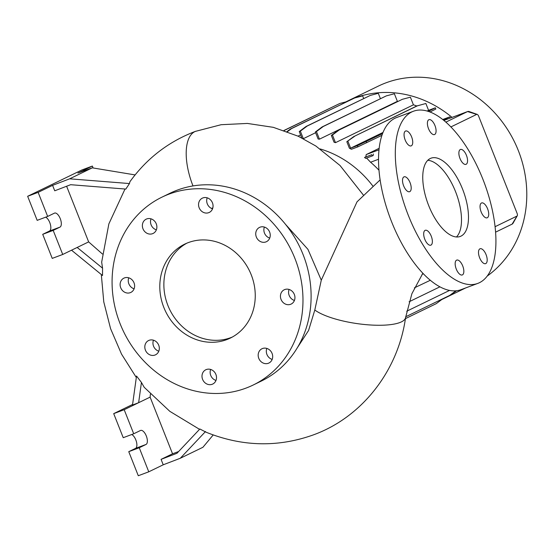 <?xml version="1.0" encoding="UTF-8"?>
<svg xmlns="http://www.w3.org/2000/svg" width="553" height="553" viewBox="0 0 553 553"><rect width="100%" height="100%" fill="white"/><g stroke="black" fill="none" stroke-linecap="round" stroke-linejoin="round"><path stroke-width="0.83" d="M380.118 179.891L357.017 201.838L321.279 280.177L314.809 310.012A48.035 13.168 8.5 0 0 358.213 323.761A48.035 13.168 8.5 0 0 401.45 321.86A48.035 13.168 8.5 0 0 405.591 317.519C398.243 370.469 362.291 417.114 313.433 434.865C277.862 447.571 242.11 446.693 206.179 432.246L199.868 428.997L176.967 453.273L161.075 459.363L172.543 453.792L178.626 451.518M462.564 189.098A41.772 18.767 69.5 0 0 430.981 158.199A41.772 18.767 69.5 0 0 428.672 205.543A41.772 18.767 69.5 0 0 460.255 236.442A41.772 18.767 69.5 0 0 462.564 189.098M456.467 236.974A41.772 18.767 69.5 0 0 455.575 191.711A41.772 18.767 69.5 0 0 427.78 160.287M262.509 348.521A7.936 7.085 -115.9 0 0 261.963 348.756A7.936 7.085 -115.9 0 0 258.915 358.69A7.936 7.085 -115.9 0 0 268.35 363.273A7.936 7.085 -115.9 0 0 268.896 363.038A7.936 7.085 -115.9 0 0 271.945 353.104A7.936 7.085 -115.9 0 0 262.509 348.521M266.829 348.425A7.936 7.085 -115.9 0 0 272.166 359.422M206.331 369.542A7.936 7.085 -115.9 0 0 205.785 369.77A7.936 7.085 -115.9 0 0 202.737 379.704A7.936 7.085 -115.9 0 0 212.172 384.287A7.936 7.085 -115.9 0 0 212.718 384.052A7.936 7.085 -115.9 0 0 215.767 374.125A7.936 7.085 -115.9 0 0 206.331 369.542M210.652 369.445A7.936 7.085 -115.9 0 0 215.988 380.436M149.144 340.295A7.936 7.085 -115.9 0 0 148.598 340.524A7.936 7.085 -115.9 0 0 145.55 350.457A7.936 7.085 -115.9 0 0 154.985 355.04A7.936 7.085 -115.9 0 0 155.531 354.805A7.936 7.085 -115.9 0 0 158.58 344.872A7.936 7.085 -115.9 0 0 149.144 340.295M153.464 340.192A7.936 7.085 -115.9 0 0 158.801 351.19M124.446 277.91A7.936 7.085 -115.9 0 0 123.9 278.145A7.936 7.085 -115.9 0 0 120.851 288.078A7.936 7.085 -115.9 0 0 130.287 292.661A7.936 7.085 -115.9 0 0 130.833 292.426A7.936 7.085 -115.9 0 0 133.881 282.493A7.936 7.085 -115.9 0 0 124.446 277.91M128.766 277.813A7.936 7.085 -115.9 0 0 134.102 288.811M146.704 218.94A7.936 7.085 -115.9 0 0 146.158 219.175A7.936 7.085 -115.9 0 0 143.109 229.108A7.936 7.085 -115.9 0 0 152.545 233.691A7.936 7.085 -115.9 0 0 153.091 233.456A7.936 7.085 -115.9 0 0 156.14 223.523A7.936 7.085 -115.9 0 0 146.704 218.94M151.024 218.843A7.936 7.085 -115.9 0 0 156.361 229.841M202.882 197.926A7.936 7.085 -115.9 0 0 202.336 198.161A7.936 7.085 -115.9 0 0 199.287 208.087A7.936 7.085 -115.9 0 0 208.723 212.67A7.936 7.085 -115.9 0 0 209.269 212.442A7.936 7.085 -115.9 0 0 212.317 202.509A7.936 7.085 -115.9 0 0 202.882 197.926M207.202 197.829A7.936 7.085 -115.9 0 0 212.539 208.827M260.069 227.172A7.936 7.085 -115.9 0 0 259.523 227.407A7.936 7.085 -115.9 0 0 256.474 237.341A7.936 7.085 -115.9 0 0 265.91 241.924A7.936 7.085 -115.9 0 0 266.456 241.689A7.936 7.085 -115.9 0 0 269.505 231.755A7.936 7.085 -115.9 0 0 260.069 227.172M264.389 227.076A7.936 7.085 -115.9 0 0 269.726 238.073M284.767 289.551A7.936 7.085 -115.9 0 0 284.221 289.786A7.936 7.085 -115.9 0 0 281.173 299.719A7.936 7.085 -115.9 0 0 290.608 304.302A7.936 7.085 -115.9 0 0 291.154 304.067A7.936 7.085 -115.9 0 0 294.203 294.134A7.936 7.085 -115.9 0 0 284.767 289.551M289.088 289.454A7.936 7.085 -115.9 0 0 294.424 300.452M466.435 155.352A7.936 3.567 69.5 0 0 460.435 149.483A7.936 3.567 69.5 0 0 459.992 158.476A7.936 3.567 69.5 0 0 465.992 164.345A7.936 3.567 69.5 0 0 466.435 155.352M434.955 125.552A7.936 3.567 69.5 0 0 428.955 119.683A7.936 3.567 69.5 0 0 428.52 128.676A7.936 3.567 69.5 0 0 434.52 134.552A7.936 3.567 69.5 0 0 434.955 125.552M411.612 136.881A7.936 3.567 69.5 0 0 405.612 131.013A7.936 3.567 69.5 0 0 405.176 140.006A7.936 3.567 69.5 0 0 411.176 145.874A7.936 3.567 69.5 0 0 411.612 136.881M410.077 182.697A7.936 3.567 69.5 0 0 404.077 176.829A7.936 3.567 69.5 0 0 403.635 185.822A7.936 3.567 69.5 0 0 409.635 191.697A7.936 3.567 69.5 0 0 410.077 182.697M431.243 236.166A7.936 3.567 69.5 0 0 425.243 230.297A7.936 3.567 69.5 0 0 424.808 239.29A7.936 3.567 69.5 0 0 430.808 245.166A7.936 3.567 69.5 0 0 431.243 236.166M462.723 265.965A7.936 3.567 69.5 0 0 456.723 260.097A7.936 3.567 69.5 0 0 456.28 269.09A7.936 3.567 69.5 0 0 462.28 274.959A7.936 3.567 69.5 0 0 462.723 265.965M486.066 254.636A7.936 3.567 69.5 0 0 480.066 248.767A7.936 3.567 69.5 0 0 479.624 257.76A7.936 3.567 69.5 0 0 485.624 263.636A7.936 3.567 69.5 0 0 486.066 254.636M487.601 208.82A7.936 3.567 69.5 0 0 481.601 202.951A7.936 3.567 69.5 0 0 481.165 211.944A7.936 3.567 69.5 0 0 487.165 217.813A7.936 3.567 69.5 0 0 487.601 208.82M297.238 347.913L308.581 330.48L314.809 310.012M129.457 183.555L69.657 178.819L52.59 185.359L54.74 190.792L70.632 184.702L125.828 189.078L129.457 183.555L129.927 181.702C146.808 158.358 168.589 141.603 195.257 131.42L221.138 124.708L247.405 123.437L273.348 127.342L298.254 136.238L315.867 146.027L340.047 165.513L363.349 195.029M71.524 250.198L102.526 275.505L102.554 268.17L101.669 262.143L108.865 223.882L125.013 189.008M150.423 394.095L150.112 397.13L138.637 402.695L132.506 405.045L136.522 376.026L141.444 382.455L144.202 387.294L169.812 411.328L199.55 429.335M188.317 242.594A52.217 46.604 -115.9 0 0 184.73 244.129A52.217 46.604 -115.9 0 0 164.676 309.466A52.217 46.604 -115.9 0 0 226.737 339.618A52.217 46.604 -115.9 0 0 230.325 338.083A52.217 46.604 -115.9 0 0 250.378 272.747A52.217 46.604 -115.9 0 0 188.317 242.594M186.79 243.202A52.217 46.604 -115.9 0 0 169.266 308.65A52.217 46.604 -115.9 0 0 230.801 337.648A52.217 46.604 -115.9 0 0 232.329 337.04M253.122 385.054L261.251 381.107A104.427 93.215 -115.9 0 0 301.357 250.433A104.427 93.215 -115.9 0 0 177.243 190.135A104.427 93.215 -115.9 0 0 170.068 193.211L161.932 197.158A104.427 93.215 -115.9 0 0 121.833 327.832A104.427 93.215 -115.9 0 0 245.94 388.13A104.427 93.215 -115.9 0 0 253.122 385.054A104.427 93.215 -115.9 0 0 293.221 254.38A104.427 93.215 -115.9 0 0 169.114 194.082A104.427 93.215 -115.9 0 0 161.932 197.158M211.412 208.377L212.808 207.976M285.583 224.421L307.945 249.348L321.279 280.177M487.262 276.037A109.86 98.061 -115.9 0 0 512.873 138.679A109.86 98.061 -115.9 0 0 385.966 82.832A109.86 98.061 -115.9 0 0 378.411 86.068L346.966 101.33A109.86 98.061 -115.9 0 0 345.839 101.883M441.833 299.505A109.86 98.061 -115.9 0 0 442.891 299A109.86 98.061 -115.9 0 0 448.725 295.89M450.405 294.887A109.86 98.061 -115.9 0 0 456.578 290.74M452.036 117.381A109.86 98.061 -115.9 0 0 355.254 97.819M372.826 186.008A101.469 90.568 -115.9 0 0 320.215 148.957M45.678 217.177A7.521 3.38 -110.5 0 1 49.77 222.576A7.521 3.38 -110.5 0 1 49.487 231.036L42.712 234.327L52.238 258.389L62.724 254.47L88.646 241.889L102.409 253.993M52.59 185.359L38.136 192.368L47.662 216.43L54.443 213.147A7.521 3.38 -110.5 0 1 54.574 213.085A7.521 3.38 -110.5 0 1 60.256 218.649A7.521 3.38 -110.5 0 1 59.973 227.117L53.192 230.407L62.724 254.47M131.732 434.513A7.521 3.38 -110.5 0 1 135.824 439.911A7.521 3.38 -110.5 0 1 135.54 448.379L128.759 451.67L138.285 475.732L148.771 471.806L163.225 464.796L180.299 458.257L202.923 447.273L213.209 434.948M141.444 382.455L138.637 402.695L124.19 409.711L133.715 433.773L140.49 430.483A7.521 3.38 -110.5 0 1 140.621 430.428A7.521 3.38 -110.5 0 1 146.31 435.992A7.521 3.38 -110.5 0 1 146.027 444.453L139.245 447.743L148.771 471.806M413.416 111.25L396.639 117.526A91.895 41.288 69.5 0 0 391.565 221.691A91.895 41.288 69.5 0 0 461.043 289.668L477.82 283.392A91.895 41.288 69.5 0 0 482.893 179.234A91.895 41.288 69.5 0 0 413.416 111.25A91.895 41.288 69.5 0 0 408.342 215.414A91.895 41.288 69.5 0 0 477.82 283.392M366.528 157.992L370.579 162.236A101.469 90.568 64.1 0 1 378.978 170.213M364.503 157.439A101.469 90.568 64.1 0 1 365.754 158.372L372.307 155.918L371.823 154.702L364.503 157.439L371.823 154.702M379.151 148.308L366.21 154.584L365.83 156.796M431.63 112.674A101.469 90.568 -115.9 0 0 430.199 111.893M427.123 111.042L428.575 110.337L425.865 103.487L416.748 106.01L353.664 136.626L346.821 141.72L349.406 148.252A101.469 90.568 64.1 0 1 351.411 149.269L357.888 146.849L357.411 145.626L350.63 148.163L383.001 132.457M416.838 105.976A101.469 90.568 -115.9 0 0 413.423 104.835L410.395 97.176L402.377 99.298L339.293 129.907L332.45 135.001L335.484 142.66L413.423 104.835M402.377 99.298L338.194 130.321L331.351 135.416L334.047 142.225A101.469 90.568 64.1 0 1 335.484 142.66M397.794 101.399A101.469 90.568 -115.9 0 0 397.386 101.344L394.379 93.754L386.353 95.869L323.277 126.485L316.434 131.579L319.44 139.169L397.386 101.344M386.353 95.869L322.178 126.893L315.334 131.987L318.12 139.017A101.469 90.568 64.1 0 1 319.44 139.169M303.224 138.685A101.469 90.568 64.1 0 1 303.334 138.679L315.625 132.713M298.046 136.142L300.583 134.911M445.849 122.123L467.575 111.575A8.357 3.753 -110.5 0 1 467.72 111.512A8.357 3.753 -110.5 0 1 469.144 111.554L477.191 114.388A2.502 1.127 69.5 0 0 476.714 114.395L450.882 126.934M495.087 226.695L516.972 216.078A2.502 1.127 69.5 0 0 517.249 215.808L513.039 223.225A8.357 3.753 -110.5 0 1 512.133 224.124L495.599 232.156M372.307 155.918L373.22 155.49L373.393 153.969M132.582 404.471L113.704 413.63L123.229 437.693L133.715 433.773M139.245 447.743L128.759 451.67M124.19 409.711L113.704 413.63M163.225 464.796L161.075 459.363M150.112 397.13L172.543 453.792M180.299 458.257L205.509 431.534M93.118 167.974L92.358 166.059L81.872 169.978L27.65 196.294L37.175 220.357L47.662 216.43M38.136 192.368L27.65 196.294M69.657 178.819L92.289 167.836L77.904 173.068L92.358 166.059M53.192 230.407L42.712 234.327M66.616 186.243L88.646 241.889M102.554 268.17L77.171 247.454M135.091 174.914L92.289 167.836M517.249 215.808A2.502 1.127 69.5 0 0 517.069 213.258L478.656 116.227A2.502 1.127 69.5 0 0 477.191 114.388M363.68 98.51L362.63 95.869L354.611 97.992L291.528 128.6L287.38 131.697M380.402 98.641L378.293 93.312L370.275 95.434L307.192 126.043L300.348 131.137L303.334 138.679M428.575 110.337L435.349 107.807L428.271 111.388M429.999 111.996L435.833 109.024L435.349 107.807M442.718 119.51L449.769 116.877L443.444 120.091M450.239 118.052L449.769 116.877M352.71 98.793A109.86 98.061 -115.9 0 0 346.966 101.33M381.929 135.333L357.888 146.849M417.84 105.602L353.664 136.626M354.756 136.218L346.821 141.72M347.92 141.312L350.63 148.163M382.558 133.57L357.411 145.626M429.64 111.865L429.259 110.911M366.66 142.743L366.183 141.52M449.568 290.415L406.711 311.215M443.859 120.43L443.679 119.98M439.918 286.827L409.102 301.779M354.611 97.992L290.436 129.008L287.014 131.559M291.528 128.6L290.436 129.008M323.277 126.485L322.178 126.893M316.434 131.579L315.334 131.987M430.324 280.26L414.425 287.837M414.384 287.919L415.068 287.664M423.342 273.742L422.105 274.343M442.863 298.738L436.248 303.659L405.418 318.625M370.275 95.434L306.092 126.457L299.256 131.552L301.793 137.953M307.192 126.043L306.092 126.457M300.348 131.137L299.256 131.552M455.879 290.809L449.679 295.426L405.702 316.772M339.293 129.907L338.194 130.321M332.45 135.001L331.351 135.416M346.925 101.6L339.846 103.466L284.083 130.522M339.846 103.466L283.938 130.473M192.997 185.932A48.035 21.574 -110.3 0 1 194.877 131.607A48.035 21.574 -110.3 0 1 195.748 131.234M59.973 227.117L49.487 231.036M146.027 444.453L135.54 448.379M476.714 114.395L467.575 111.575L443.872 120.443M378.522 159.264L370.579 162.236M378.985 149.801L366.21 154.584M516.972 216.078L512.133 224.124M101.317 274.516L103.77 301.89L110.579 328.669L121.529 354.114L136.321 377.512M465.737 287.913L442.891 299M467.72 111.512L443.865 120.436M422.865 273.244L411.888 293.733L405.591 317.519"/></g></svg>
